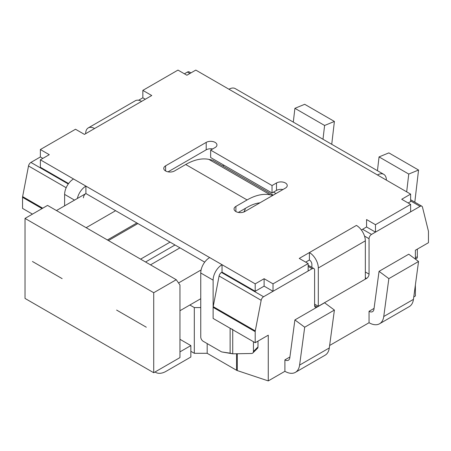 <?xml version="1.0" encoding="UTF-8"?>
<svg xmlns="http://www.w3.org/2000/svg" width="451" height="451" viewBox="0 0 451 451"><rect width="100%" height="100%" fill="white"/><g stroke="black" fill="none" stroke-linecap="round" stroke-linejoin="round"><path stroke-width="0.68" d="M237.282 370.581L268.266 380.909L284.902 371.308L284.902 359.875L289.908 356.983L284.902 359.875A7.002 4.042 -120 0 0 288.398 360.225A7.002 4.042 -120 0 0 289.801 357.806L294.903 319.922L324.602 302.779L334.4 310.068L329.298 347.947A21 12.126 60 0 1 325.098 355.202L295.399 372.346A21 12.126 60 0 1 284.902 371.308L268.266 380.909L268.266 335.183L255.198 342.726L230.123 328.249A12.6 7.272 0 0 0 232.733 329.41A12.6 7.272 0 0 1 230.123 328.249L213.126 318.44L213.126 280.139A12.6 7.272 -60 0 1 222.033 264.709L255.198 283.854L255.198 291.29L222.033 272.139L221.492 272.455A3.501 2.018 -60 0 0 219.09 276.006L213.199 306.624A3.501 2.018 -60 0 0 213.126 307.356L213.126 280.139A12.6 7.272 -60 0 1 222.033 264.709L222.033 272.139L221.492 272.455A3.501 2.018 -60 0 0 219.09 276.006L213.199 306.624A3.501 2.018 -60 0 0 213.126 307.356L213.126 318.44L255.198 342.726L255.198 331.648A3.501 2.018 -60 0 1 255.272 330.916L213.199 306.624L255.272 330.916L261.168 300.293A3.501 2.018 -60 0 1 263.57 296.747L312.126 268.711A3.501 2.018 -60 0 1 313.873 268.537A3.501 2.018 -60 0 1 314.601 270.138L314.601 305.575L317.076 307.007L366.573 278.425L365.338 277.715L366.573 278.425A3.501 2.018 -60 0 0 369.048 274.14A3.501 2.018 -60 0 1 366.573 278.425L317.076 307.007A3.501 2.018 -60 0 1 315.322 307.182A3.501 2.018 -60 0 1 314.601 305.575L317.076 307.007A3.501 2.018 -60 0 1 315.322 307.182A3.501 2.018 -60 0 1 314.601 305.575L314.601 270.138A3.501 2.018 -60 0 0 313.873 268.537A3.501 2.018 -60 0 0 312.126 268.711L308.163 266.423L312.126 268.711L263.57 296.747L221.492 272.455L263.57 296.747A3.501 2.018 -60 0 0 261.168 300.293L255.272 330.916A3.501 2.018 -60 0 0 255.198 331.648L255.198 342.726L268.266 335.183L268.266 380.909L237.282 370.581L237.282 353.742L237.282 370.581A3.501 2.018 0 0 1 236.561 370.265A3.501 2.018 0 0 0 237.282 370.581M207.184 353.302L236.561 370.265L236.561 353.753L236.561 370.265L207.184 353.302L207.184 343.589L207.184 353.302L194.313 353.302L194.313 307.576L200.751 307.576L194.313 307.576L189.86 305.006L194.313 307.576L194.313 353.302L207.184 353.302M190.852 351.301L194.313 353.302L190.852 351.301M413.781 296.899L415.382 295.974L415.382 284.993L415.382 295.974L413.781 296.899M329.63 345.483L369.048 322.724A21 12.126 -120 0 0 379.55 323.767A21 12.126 -120 0 0 383.75 316.512L388.852 278.633L379.054 271.339L373.947 309.223A7.002 4.042 60 0 1 372.549 311.641A7.002 4.042 60 0 1 369.048 311.291L369.048 322.724L329.63 345.483M374.059 308.399L369.048 311.291L374.059 308.399L369.048 311.291L369.048 322.724M415.382 259.128L415.382 250.249L428.45 242.706L428.45 231.622L428.45 242.706L415.382 250.249L415.382 259.128M428.377 230.974A3.501 2.018 -60 0 1 428.45 231.622A3.501 2.018 -60 0 0 428.377 230.974L422.486 207.161L428.377 230.974M420.084 206.383A3.501 2.018 -60 0 1 421.832 206.208A3.501 2.018 -60 0 1 422.486 207.161A3.501 2.018 -60 0 0 421.832 206.208A3.501 2.018 -60 0 0 420.084 206.383L410.63 200.926L420.084 206.383L371.523 234.413L420.084 206.383M369.048 238.703A3.501 2.018 -60 0 1 371.523 234.413A3.501 2.018 -60 0 0 369.048 238.703L369.048 274.14L365.338 271.998L369.048 274.14L369.048 238.703L364.526 236.093L369.048 238.703M22.55 197.329L22.55 208.407L32.449 214.124L22.55 208.407L22.55 197.329L42.044 208.587L22.55 197.329A3.501 2.018 120 0 1 22.623 196.597A3.501 2.018 120 0 0 22.55 197.329M28.514 165.974L22.623 196.597L42.721 208.199L22.623 196.597L28.514 165.974L66.173 187.717L28.514 165.974A3.501 2.018 120 0 1 30.916 162.428A3.501 2.018 120 0 0 28.514 165.974M40.37 156.965L30.916 162.428L68.276 183.991L30.916 162.428L40.37 156.965L42.845 158.397L40.37 156.965L40.37 149.535L75.514 129.245L84.427 134.392L94.575 128.529A12.6 7.272 -120 0 0 88.272 127.909A12.6 7.272 -120 0 0 85.662 133.676A12.6 7.272 -120 0 1 88.272 127.909A12.6 7.272 -120 0 1 94.575 128.529L84.427 134.392L75.514 129.245L40.37 149.535L49.277 154.682L40.37 159.823L255.198 283.854L255.198 291.29L222.033 272.139L222.033 264.709L209.659 257.566A12.6 7.272 -60 0 0 200.751 272.996A12.6 7.272 -60 0 1 209.659 257.566L85.91 186.116A12.6 7.272 120 0 0 77.352 198.491A12.6 7.272 120 0 1 85.91 186.116L85.91 193.547A3.501 2.018 120 0 0 83.435 197.837A3.501 2.018 120 0 1 85.91 193.547L56.454 210.555L85.91 193.547L204.72 262.144L85.91 193.547L85.91 186.116L73.536 178.974A12.6 7.272 -60 0 0 64.623 194.404A12.6 7.272 -60 0 1 73.536 178.974L40.37 159.823L40.37 167.253L40.37 159.823L49.277 154.682L40.37 149.535L40.37 156.965M138.874 100.094A3.501 2.018 120 0 0 138.626 100.257A3.501 2.018 120 0 1 138.874 100.094L139.511 100.466L138.874 100.094L142.837 97.811L138.874 100.094M187.43 72.064L184.414 73.806L187.43 72.064L189.905 73.49L187.43 72.064A3.501 2.018 120 0 1 189.183 71.889A3.501 2.018 120 0 0 187.43 72.064M294.903 319.922L304.701 327.212L299.599 365.096A21 12.126 60 0 1 295.399 372.346M304.701 327.212L334.4 310.068M379.55 323.767L409.249 306.618A21 12.126 -120 0 0 413.449 299.363L418.551 261.484L408.753 254.195L379.054 271.339M418.551 261.484L388.852 278.633M200.751 298.72L179.96 310.722L200.751 298.72M273.515 192.12L275.989 193.547L273.515 192.12M222.743 165.991L224.017 165.258L222.743 165.991M179.96 284.998L179.96 357.592L153.723 372.735L153.723 292.716L176.245 279.716L179.96 284.998L179.96 357.592L153.723 372.735L153.723 292.716L176.245 279.716L179.96 284.998M150.504 264.855L179.96 247.847L150.504 264.855M115.608 210.696L86.152 227.699L115.608 210.696M178.528 282.969L201.101 269.935L178.528 282.969M47.547 205.408L176.245 279.716L47.547 205.408L25.025 218.414L153.723 292.716L25.025 218.414L47.547 205.408M25.025 298.432L25.025 218.414L25.025 298.432L153.723 372.735L25.025 298.432M145.312 99.237L142.837 97.811L142.837 90.38L177.982 70.091L186.889 75.232L195.802 70.091L228.967 89.236L195.802 70.091L186.889 75.232L177.982 70.091L142.837 90.38L142.837 97.811L145.312 99.237M408.155 202.978L410.63 201.552L410.63 194.122L228.967 89.236A12.6 7.272 120 0 1 235.264 88.61A12.6 7.272 120 0 0 228.967 89.236L377.464 174.971A12.6 7.272 120 0 1 383.767 174.345A12.6 7.272 120 0 0 377.464 174.971L410.63 194.122L401.723 199.263L410.63 194.122L410.63 201.552L408.155 202.978M410.63 211.84L375.486 232.13L375.486 224.699L410.63 204.41L401.723 199.263L410.63 204.41L410.63 211.84L375.486 232.13L375.486 224.699L410.63 204.41L410.63 211.84M366.573 226.983L375.486 232.13L366.573 226.983L361.369 229.993L366.573 226.983L366.573 219.552L375.486 224.699L366.573 219.552L366.573 226.983M305.688 262.138L309.403 259.996L309.403 252.566L356.425 225.415A12.6 7.272 60 0 1 365.338 240.845L318.31 267.995A12.6 7.272 -120 0 0 309.403 252.566L356.425 225.415A12.6 7.272 60 0 1 365.338 240.845L318.31 267.995L318.31 306.291L365.338 279.141L365.338 240.845L365.338 279.141L318.31 306.291L314.601 304.149L318.31 306.291L318.31 267.995A12.6 7.272 -120 0 0 309.403 252.566L299.255 258.423L309.403 252.566L309.403 259.996A3.501 2.018 -120 0 1 311.878 264.28L311.878 267.381L311.878 264.28A3.501 2.018 -120 0 0 309.403 259.996L305.688 262.138M308.163 270.995L273.018 291.29L264.111 286.143L255.198 291.29L264.111 286.143L264.111 278.712L255.198 283.854L264.111 278.712L264.111 286.143L273.018 291.29L273.018 283.854L264.111 278.712L273.018 283.854L308.163 263.564L299.255 258.423L308.163 263.564L308.163 270.995L273.018 291.29L273.018 283.854L308.163 263.564L308.163 270.995M68.597 183.551L40.37 167.253L68.597 183.551M206.197 149.822L168.048 171.848L206.197 149.822A6.303 3.636 180 0 1 212.663 148.948A6.303 3.636 180 0 0 206.197 149.822L206.197 142.392A6.303 3.636 180 0 1 213.064 141.603A6.303 3.636 180 0 1 216.948 144.963A6.303 3.636 180 0 1 215.104 147.539L210.651 150.11L210.651 157.54L272.032 192.977L210.651 157.54L210.651 150.11L215.104 147.539A6.303 3.636 180 0 0 216.948 144.963A6.303 3.636 180 0 0 213.064 141.603A6.303 3.636 180 0 0 206.197 142.392L165.607 165.827L165.607 170.968L165.607 165.827A6.303 3.636 180 0 0 163.758 168.398A6.303 3.636 180 0 1 165.607 165.827L206.197 142.392L206.197 149.822M238.337 212.427L247.092 207.375A49.001 28.289 -60 0 1 259.951 202.809A49.001 28.289 -60 0 0 247.092 207.375L238.337 212.427M276.486 190.407A6.303 3.636 180 0 1 282.952 189.527A6.303 3.636 180 0 0 276.486 190.407L272.032 192.977L272.032 185.547L210.651 150.11L272.032 185.547L272.032 192.977L276.486 190.407L276.486 182.976L272.032 185.547L276.486 182.976A6.303 3.636 180 0 1 283.352 182.187A6.303 3.636 180 0 1 287.242 185.547A6.303 3.636 180 0 1 285.393 188.118L244.803 211.553A6.303 3.636 180 0 1 237.936 212.342A6.303 3.636 180 0 1 234.052 208.982A6.303 3.636 180 0 1 235.896 206.406L247.092 199.945A58.106 33.543 -60 0 1 270.267 194.832L208.892 159.395A58.106 33.543 -60 0 0 185.711 164.508L174.514 170.968A6.303 3.636 180 0 1 167.648 171.758A6.303 3.636 180 0 1 163.758 168.398A6.303 3.636 180 0 0 167.648 171.758A6.303 3.636 180 0 0 174.514 170.968L185.711 164.508A58.106 33.543 -60 0 1 208.892 159.395L212.725 160.206L273.233 195.142L212.725 160.206L208.892 159.395L270.267 194.832L272.827 195.373L270.267 194.832A58.106 33.543 -60 0 0 247.092 199.945L235.896 206.406A6.303 3.636 180 0 0 234.052 208.982A6.303 3.636 180 0 0 237.936 212.342A6.303 3.636 180 0 0 244.803 211.553L285.393 188.118A6.303 3.636 180 0 0 287.242 185.547A6.303 3.636 180 0 0 283.352 182.187A6.303 3.636 180 0 0 276.486 182.976L276.486 190.407M151.745 95.522L142.837 90.38L151.745 95.522L141.597 101.385L151.745 95.522M230.123 353.178L232.733 353.821L251.472 353.494A3.501 2.475 -135 0 0 252.887 352.936A3.501 2.475 -135 0 0 253.445 351.47L253.445 341.717L253.445 351.47L257.995 346.92L257.995 341.114L257.995 346.92A3.501 2.475 -135 0 1 257.442 348.386A3.501 2.475 -135 0 0 257.995 346.92L253.445 351.47A3.501 2.475 -135 0 1 252.887 352.936A3.501 2.475 -135 0 1 251.472 353.494L232.733 353.821L232.733 329.76L232.733 353.821L222.044 351.983A3.501 2.018 60 0 1 221.182 351.667L203.226 341.3A3.501 2.018 60 0 1 200.751 337.015L200.751 272.996L200.751 337.015A3.501 2.018 60 0 0 203.226 341.3L221.182 351.667A3.501 2.018 60 0 0 222.044 351.983L230.123 353.178L230.123 328.249L230.123 353.178M417.333 256.85L417.333 249.121L417.333 256.85A3.501 1.426 71.6 0 1 416.69 258.423L415.382 258.857L416.69 258.423A3.501 1.426 71.6 0 0 417.333 256.85L415.382 257.504L417.333 256.85M386.377 180.118A12.6 7.272 120 0 0 383.767 174.345A12.6 7.272 120 0 1 386.377 180.118M64.623 205.836L64.623 194.404L64.623 205.836M135.3 100.759A12.6 7.272 60 0 1 141.597 101.385L94.575 128.529L141.597 101.385A12.6 7.272 60 0 0 135.3 100.759L88.272 127.909L135.3 100.759M289.908 356.983L284.902 359.875L284.902 371.308M414.807 202.149L418.551 170.033L408.753 174.058L406.678 191.838M408.753 174.058L379.054 156.909L377.442 170.698M418.551 170.033L388.852 152.883L379.054 156.909M293.297 122.114L294.903 108.325L304.701 104.299L334.4 121.449L331.733 144.309M322.995 139.263L324.602 125.474L334.4 121.449M294.903 108.325L324.602 125.474M32.449 261.484L62.148 278.633M154.997 372.002L155.601 372.346A21 12.126 -60 0 0 166.098 371.308L190.852 357.017L190.852 345.59L179.96 339.299M179.96 351.876L190.852 345.59M155.601 372.346A21 12.126 -60 0 1 155.031 371.985M146.299 327.212L116.6 310.068M255.198 331.648L213.126 307.356L255.198 331.648M261.168 300.293L219.09 276.006L261.168 300.293M362.615 229.271L371.523 234.413L362.615 229.271M299.599 365.096L329.298 347.947M413.449 299.363L383.75 316.512M243.788 212.026A26.254 15.154 0 0 0 245.378 208.368A26.254 15.154 0 0 1 243.788 212.026M145.555 261.997L175.011 244.989L145.555 261.997M108.432 240.563L137.888 223.555L108.432 240.563M140.605 259.139L170.061 242.131L140.605 259.139M185.711 164.508L247.092 199.945L185.711 164.508M235.896 211.553L235.896 206.406L235.896 211.553M213.126 280.139L200.751 272.996L213.126 280.139M74.528 200.12L64.623 194.404L74.528 200.12M308.163 265.239L313.873 268.537L308.163 265.239M410.63 199.742L421.832 206.208L410.63 199.742M189.183 71.889L190.931 72.899L189.183 71.889M245.417 208.339L244.267 211.829L245.417 208.339M107.406 239.971L136.862 222.963L107.406 239.971M235.264 88.61L383.767 174.345L235.264 88.61M257.442 348.386L252.887 352.936L257.442 348.386"/></g></svg>
